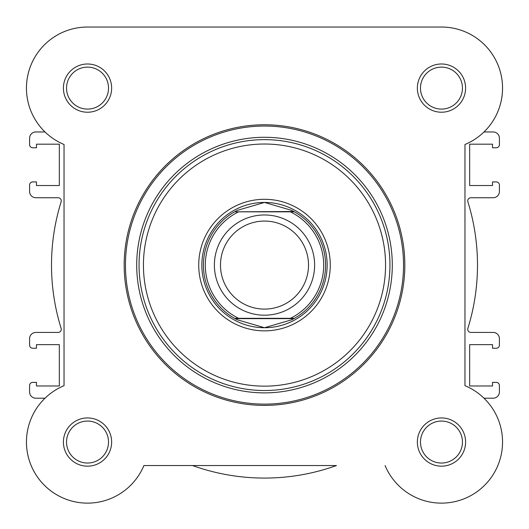 <?xml version="1.0" encoding="UTF-8"?>
<svg xmlns="http://www.w3.org/2000/svg" width="529" height="529" viewBox="0 0 529 529"><rect width="100%" height="100%" fill="white"/><g stroke="black" fill="none" stroke-linecap="round" stroke-linejoin="round"><path stroke-width="0.79" d="M385.092 465.546A61.08 61.08 0 0 0 484.663 485.238A61.08 61.08 0 0 0 464.965 385.674L464.965 144.49A61.08 61.08 0 0 0 440.783 27.032L88.217 27.032A61.08 61.08 0 0 0 64.035 144.49L64.035 385.674A61.08 61.08 0 0 0 75.548 501.942A61.08 61.08 0 0 0 143.908 465.546L336.47 465.546A212.995 212.995 0 0 1 192.53 465.546L143.908 465.546A61.08 61.08 0 0 1 53.151 492.539A61.08 61.08 0 0 1 45.011 398.198L35.846 398.198A6.262 6.262 0 0 1 29.584 391.936L29.584 385.515A3.134 3.134 0 0 1 32.712 382.381L36.475 382.381L36.475 385.985L59.341 385.985L59.341 344.637L36.475 344.637L36.475 348.241L32.712 348.241A3.134 3.134 0 0 1 29.584 345.106L29.584 338.686A6.262 6.262 0 0 1 35.846 332.424L58.137 332.424A3.134 3.134 0 0 0 61.126 328.364A212.995 212.995 0 0 1 61.126 201.8A3.134 3.134 0 0 0 58.137 197.74L35.846 197.74A6.262 6.262 0 0 1 29.584 191.472L29.584 185.051A3.134 3.134 0 0 1 32.712 181.916L36.475 181.916L36.475 185.52L59.341 185.52L59.341 144.179L36.475 144.179L36.475 147.776L32.712 147.776A3.134 3.134 0 0 1 29.584 144.648L29.584 138.228A6.262 6.262 0 0 1 35.846 131.959L45.011 131.959A61.08 61.08 0 0 1 87.874 27.032L441.126 27.032M441.821 27.032A61.08 61.08 0 0 1 483.989 131.959L493.154 131.959A6.262 6.262 0 0 1 499.416 138.228L499.416 144.648A3.134 3.134 0 0 1 496.288 147.776L492.525 147.776L492.525 144.179L469.659 144.179L469.659 185.52L492.525 185.52L492.525 181.916L496.288 181.916A3.134 3.134 0 0 1 499.416 185.051L499.416 191.472A6.262 6.262 0 0 1 493.154 197.74L470.863 197.74A3.134 3.134 0 0 0 467.874 201.8A212.995 212.995 0 0 1 467.874 328.364A3.134 3.134 0 0 0 470.863 332.424L493.154 332.424A6.262 6.262 0 0 1 499.416 338.686L499.416 345.106A3.134 3.134 0 0 1 496.288 348.241L492.525 348.241L492.525 344.637L469.659 344.637L469.659 385.985L492.525 385.985L492.525 382.381L496.288 382.381A3.134 3.134 0 0 1 499.416 385.515L499.416 391.936A6.262 6.262 0 0 1 493.154 398.198L483.989 398.198M264.5 315.198A50.116 50.116 0 0 1 214.384 265.082A50.116 50.116 0 0 1 264.5 214.966A50.116 50.116 0 0 1 314.616 265.082A50.116 50.116 0 0 1 264.5 315.198M264.5 221.069A44.013 44.013 0 0 0 220.487 265.082A44.013 44.013 0 0 0 264.5 309.095A44.013 44.013 0 0 0 308.513 265.082A44.013 44.013 0 0 0 264.5 221.069M293.859 211.521L294.422 211.831L290.368 211.831L294.422 211.831A61.08 61.08 0 0 1 294.422 318.326L291.624 319.807L264.5 327.722A62.647 62.647 0 0 0 327.147 265.082A62.647 62.647 0 0 0 264.5 202.435A62.647 62.647 0 0 0 201.853 265.082A62.647 62.647 0 0 0 264.5 327.722L237.376 319.807L234.578 318.326A61.08 61.08 0 0 1 234.578 211.831L293.859 211.521L291.624 210.357L264.5 202.435L237.376 210.357L235.141 211.521M294.422 211.831A61.08 61.08 0 0 1 294.422 318.326L290.368 318.326A59.202 59.202 0 0 0 290.368 211.831L238.632 211.831A59.202 59.202 0 0 0 238.632 318.326L234.578 318.326A61.08 61.08 0 0 1 234.578 211.831M294.422 318.326L234.578 318.326M293.859 318.643L235.141 318.643M237.376 210.357A61.08 61.08 0 0 0 236.456 210.82M236.456 319.344A61.08 61.08 0 0 0 237.376 319.807M291.624 319.807A61.08 61.08 0 0 0 292.544 319.344M292.544 210.82A61.08 61.08 0 0 0 291.624 210.357M63.407 88.112A24.116 24.116 0 0 1 87.53 63.989A24.116 24.116 0 0 1 111.645 88.112A24.116 24.116 0 0 1 87.53 112.227A24.116 24.116 0 0 1 63.407 88.112M108.518 88.112A20.988 20.988 0 0 0 87.53 67.123A20.988 20.988 0 0 0 66.542 88.112A20.988 20.988 0 0 0 87.53 109.093A20.988 20.988 0 0 0 108.518 88.112M63.407 442.052A24.116 24.116 0 0 1 87.53 417.936A24.116 24.116 0 0 1 111.645 442.052A24.116 24.116 0 0 1 87.53 466.168A24.116 24.116 0 0 1 63.407 442.052M108.518 442.052A20.988 20.988 0 0 0 87.53 421.064A20.988 20.988 0 0 0 66.542 442.052A20.988 20.988 0 0 0 87.53 463.04A20.988 20.988 0 0 0 108.518 442.052M417.355 442.052A24.116 24.116 0 0 1 441.47 417.936A24.116 24.116 0 0 1 465.593 442.052A24.116 24.116 0 0 1 441.47 466.168A24.116 24.116 0 0 1 417.355 442.052M462.458 442.052A20.988 20.988 0 0 0 441.47 421.064A20.988 20.988 0 0 0 420.482 442.052A20.988 20.988 0 0 0 441.47 463.04A20.988 20.988 0 0 0 462.458 442.052M417.355 88.112A24.116 24.116 0 0 1 441.47 63.989A24.116 24.116 0 0 1 465.593 88.112A24.116 24.116 0 0 1 441.47 112.227A24.116 24.116 0 0 1 417.355 88.112M462.458 88.112A20.988 20.988 0 0 0 441.47 67.123A20.988 20.988 0 0 0 420.482 88.112A20.988 20.988 0 0 0 441.47 109.093A20.988 20.988 0 0 0 462.458 88.112M198.725 265.082A65.775 65.775 0 0 1 264.5 199.301A65.775 65.775 0 0 1 330.275 265.082A65.775 65.775 0 0 1 264.5 330.856A65.775 65.775 0 0 1 198.725 265.082M404.824 265.082A140.324 140.324 0 0 1 264.5 405.406A140.324 140.324 0 0 1 124.176 265.082A140.324 140.324 0 0 1 264.5 124.758A140.324 140.324 0 0 1 404.824 265.082A140.324 140.324 0 0 0 264.5 124.758A140.324 140.324 0 0 0 124.176 265.082M136.707 265.082A127.793 127.793 0 0 0 264.5 392.875A127.793 127.793 0 0 0 392.293 265.082A127.793 127.793 0 0 0 264.5 137.282A127.793 127.793 0 0 0 136.707 265.082M143.438 265.082A121.062 121.062 0 0 0 264.5 386.144A121.062 121.062 0 0 0 385.562 265.082A121.062 121.062 0 0 0 264.5 144.02A121.062 121.062 0 0 0 143.438 265.082M389.946 265.082A125.446 125.446 0 0 1 264.5 390.521A125.446 125.446 0 0 1 139.054 265.082A125.446 125.446 0 0 1 264.5 139.636A125.446 125.446 0 0 1 389.946 265.082M125.459 265.082A139.041 139.041 0 0 0 264.5 404.123A139.041 139.041 0 0 0 403.541 265.082A139.041 139.041 0 0 0 264.5 126.041A139.041 139.041 0 0 0 125.459 265.082"/></g></svg>
